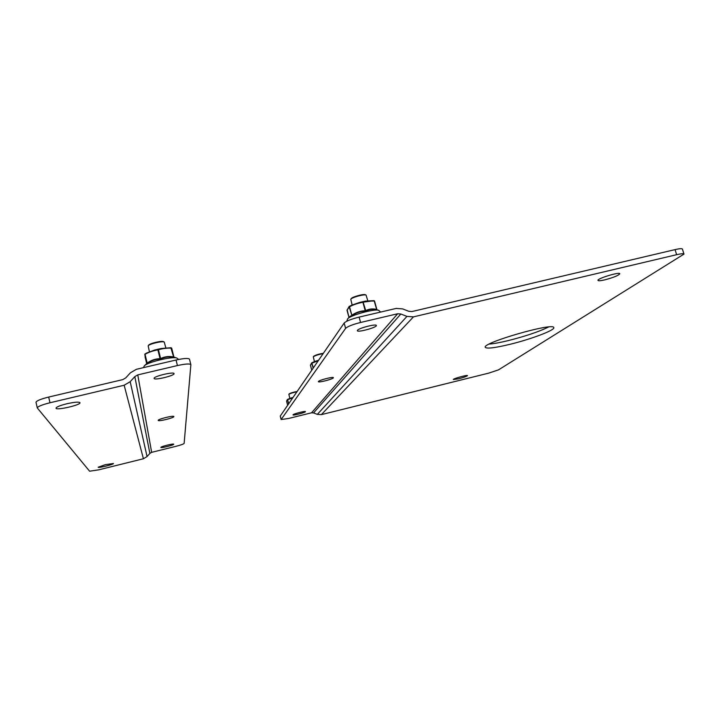 <?xml version="1.0" encoding="UTF-8"?>
<svg xmlns="http://www.w3.org/2000/svg" width="720" height="720" viewBox="0 0 720 720"><rect width="100%" height="100%" fill="white"/><g stroke="black" fill="none" stroke-linecap="round" stroke-linejoin="round"><path stroke-width="1.08" d="M458.64 378.783C463.878 377.397 466.83 376.344 467.478 375.615C467.568 374.634 452.727 378.765 453.348 379.539L458.64 378.783M509.328 344.475C530.379 339.435 555.174 330.156 553.788 327.636C554.139 322.011 481.473 342.99 485.289 347.337C486.774 348.885 494.784 347.931 509.328 344.475M604.8 279.855C613.566 277.515 618.57 275.481 619.803 273.744C619.722 271.611 596.754 278.658 597.978 280.422C598.383 280.998 600.66 280.809 604.8 279.855M488.682 373.14L321.372 414.63L413.46 316.872L676.638 254.691C681.129 253.656 683.577 253.458 683.991 254.097L498.501 369.864L488.682 373.14M489.186 344.097C493.785 343.728 500.121 342.567 508.212 340.605C525.528 336.231 539.01 331.686 548.658 326.979M345.6 328.365C347.589 326.475 352.575 324.513 360.576 322.479L397.656 313.758L400.842 314.001L313.542 412.92L311.553 412.794L288.441 418.509L281.115 419.535L345.6 328.365L344.16 323.037C346.14 321.111 351.117 319.131 359.118 317.106L396.171 308.421L402.678 308.907L408.789 311.301L411.966 311.544L675.045 249.615L676.638 254.691M413.46 316.872L406.953 316.395L400.842 314.001M313.542 412.92L317.331 414.369L321.372 414.63M683.991 254.097L682.398 249.057C681.984 248.4 679.527 248.589 675.045 249.615M344.16 323.037L280.269 416.034L281.115 419.535M105.372 464.661L98.172 467.226C98.082 468.288 114.03 464.391 113.427 463.5L105.372 464.661M66.933 403.74C59.994 405.486 56.349 406.98 55.989 408.195C56.079 410.697 81.135 404.946 79.992 402.705C78.912 401.724 74.565 402.066 66.933 403.74M98.775 469.827L89.613 471.204L37.296 407.961C37.692 406.521 41.931 404.793 49.995 402.759L124.155 385.236L143.415 458.757L98.775 469.827M134.82 376.614L137.763 374.895L177.426 365.562C185.355 363.834 189.828 363.537 190.872 364.671L184.14 443.385C183.591 444.078 180.783 445.077 175.734 446.382L151.65 452.34L149.868 453.411L134.82 376.614L130.185 381.699L124.155 385.236M143.415 458.757L147.06 456.552L149.868 453.411M189.513 359.334L189.504 359.19C188.451 358.011 183.969 358.29 176.049 360.009L136.404 369.297L130.401 372.807L125.757 377.883L122.796 379.611L48.672 397.062C40.617 399.087 36.396 400.842 36 402.318L37.296 407.961M296.928 391.788C292.86 392.598 290.178 393.453 288.855 394.344L289.872 398.412M297.144 391.473C293.247 392.184 290.565 393.003 289.098 393.939L288.855 394.353M293.031 414.783C293.49 413.829 305.541 410.76 305.415 411.624C305.928 412.38 292.941 415.791 292.995 414.882L293.031 414.783M323.136 353.637C318.276 354.528 314.991 355.599 313.281 356.85L314.451 361.602M323.379 353.277C318.735 354.033 315.459 355.059 313.578 356.364L313.281 356.859M318.42 381.492C319.158 380.097 333.477 376.452 333.378 377.676C334.062 378.81 318.366 382.986 318.357 381.672L318.42 381.492M165.843 347.877L164.223 342.054C162.504 340.758 149.067 343.953 148.167 345.879L149.436 351.774M163.611 341.703L163.584 341.685C161.973 340.47 149.418 343.458 148.563 345.258L148.554 345.276M154.089 378.387C153.369 376.38 174.051 371.421 174.042 373.599C175.041 375.561 154.206 380.61 154.098 378.423L154.089 378.387M367.785 300.753L366.075 295.11C364.428 293.931 351.639 297.441 350.775 299.304L352.143 305.01M365.481 294.786L365.445 294.768C363.906 293.661 351.954 296.946 351.135 298.692L350.757 299.322M357.444 330.327C358.713 328.104 376.38 323.586 376.353 325.485C377.334 327.33 357.453 332.775 357.327 330.705L357.444 330.327M158.211 420.381C157.689 419.175 173.934 415.197 173.844 416.556C174.537 417.744 158.202 421.767 158.22 420.408L158.211 420.381M160.866 447.417C160.461 446.607 173.826 443.286 173.709 444.222C174.24 445.005 160.803 448.362 160.875 447.426L160.866 447.417M378.792 310.356L378.657 310.311C374.544 308.61 350.307 315.261 347.652 318.816L347.589 318.888M378.693 310.32L376.866 309.789C372.951 308.862 369.369 309.249 366.129 310.968L365.139 311.193C360.369 311.355 355.977 312.822 351.972 315.612L350.289 316.152L347.616 318.861M349.803 316.593L351.342 315.918M351.972 315.612L351.837 315.243C355.914 312.408 360.378 310.905 365.229 310.752L365.139 311.193M349.119 306.486L359.343 302.526L362.997 301.788L365.733 310.635C369.045 308.889 372.69 308.493 376.668 309.438L374.121 300.654L363.42 302.139L362.916 302.256L365.229 310.752L366.129 310.968M376.866 309.51L374.526 301.059L376.866 309.51M351.891 305.127L359.343 302.526L365.391 301.104L362.916 302.256C357.642 303.246 353.187 304.758 349.542 306.783L351.837 315.243L349.218 306.945L347.022 310.257L348.957 317.412M374.121 300.654L365.382 301.104L374.517 301.023M347.139 309.789L348.966 317.403M318.312 360.666L311.823 363.231L310.455 365.283L311.751 370.206L310.446 365.121L311.769 362.808L318.636 360.198L314.784 361.476M311.742 362.826L314.811 361.467M313.137 368.199L311.841 362.988L313.326 367.911M292.833 397.755L287.523 399.807L286.596 401.211L287.658 405.279L286.596 401.202M286.632 400.95L287.478 399.42L293.094 397.368L290.628 398.142M288.594 403.92L287.541 399.6L288.747 403.695M176.94 358.092L176.814 358.047C172.539 356.148 147.294 362.196 144.351 365.85L146.655 363.636M174.123 357.219L173.736 357.291C169.182 356.454 164.925 356.985 160.965 358.902L159.912 359.145C155.34 359.226 151.119 360.675 147.249 363.483L146.745 363.771M174.258 357.336L173.736 357.291M147.249 363.483L147.177 363.096C151.11 360.225 155.403 358.758 160.065 358.677L159.912 359.145M170.874 347.742L173.601 356.913C168.966 356.058 164.628 356.607 160.605 358.551L158.436 349.731L157.896 349.857C152.829 350.793 148.545 352.278 145.035 354.312L146.124 353.232L154.737 350.001L161.1 348.525L170.874 347.742L171.441 348.174C167.481 347.877 163.143 348.39 158.436 349.731L157.896 349.857L160.065 358.677L160.965 358.902M145.143 357.246L146.691 363.6L144.774 354.456L147.177 363.096L145.035 354.312L146.124 353.232M146.088 353.25L157.95 349.182L170.892 347.751M176.859 358.065L173.961 357.138L171.207 347.778M359.118 317.106L360.576 322.479M406.953 316.395L317.331 414.369M311.553 412.794L397.656 313.758M280.269 416.034L281.142 419.409M147.06 456.552L130.185 381.699M177.426 365.562L176.049 360.009M49.995 402.759L48.672 397.062M137.763 374.895L151.65 452.34M190.872 364.671L189.504 359.19M148.563 345.258L148.167 345.879M163.584 341.685L164.223 342.054M365.445 294.768L366.075 295.11M380.664 312.057L378.648 310.311M347.643 318.834L346.797 321.228M347.022 310.257L349.173 306.45L351.891 305.118M287.478 399.42L290.7 398.115M178.668 359.442L176.814 358.047M144.351 365.85L143.388 367.659M171.702 348.192L173.871 356.949M145.134 357.219L145.008 353.871"/></g></svg>
